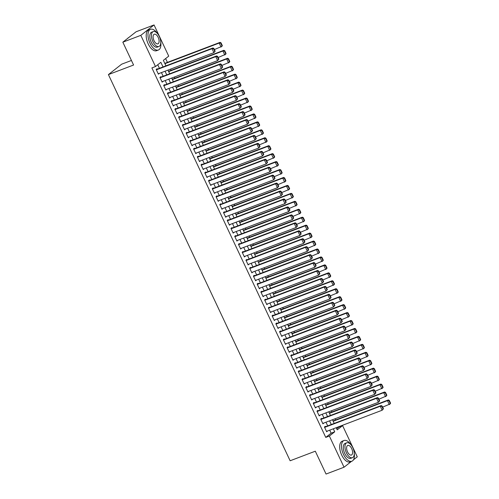 <?xml version="1.0" encoding="UTF-8"?>
<svg xmlns="http://www.w3.org/2000/svg" width="499" height="499" viewBox="0 0 499 499"><rect width="100%" height="100%" fill="white"/><g stroke="black" fill="none" stroke-linecap="round" stroke-linejoin="round"><path stroke-width="0.75" d="M131.437 60.473L121.65 64.19L108.414 74.594L290.131 460.77L315.306 451.202L326.053 474.05L344.036 467.22L329.359 436.032L334.723 431.816L333.307 428.797M108.414 74.594L133.582 65.026L122.835 42.184L136.071 31.78L154.054 24.95L168.731 56.138L163.36 60.354L165.942 65.837M336.731 428.784L339.002 426.994L338.858 426.682M335.684 419.946L335.116 418.742M331.941 411.999L331.38 410.796M328.205 404.053L327.637 402.849M324.462 396.106L323.901 394.902M320.726 388.16L320.158 386.956M316.99 380.213L316.422 379.009M313.247 372.266L312.68 371.063M309.511 364.32L308.943 363.116M305.768 356.373L305.201 355.169M302.032 348.427L301.465 347.223M298.29 340.48L297.722 339.276M294.553 332.534L293.986 331.33M290.811 324.593L290.25 323.389M287.075 316.647L286.507 315.443M283.332 308.7L282.771 307.496M279.596 300.754L279.028 299.55M275.853 292.807L275.292 291.603M272.117 284.86L271.55 283.657M268.381 276.914L267.813 275.71M264.638 268.967L264.071 267.763M260.902 261.021L260.335 259.817M257.16 253.074L256.592 251.87M253.423 245.128L252.856 243.924M249.681 237.181L249.113 235.977M245.945 229.234L245.377 228.037M242.202 221.294L241.641 220.09M238.466 213.347L237.898 212.144M234.723 205.401L234.162 204.197M230.987 197.454L230.419 196.25M227.251 189.508L226.683 188.304M223.508 181.561L222.941 180.357M219.772 173.615L219.204 172.411M216.03 165.668L215.462 164.464M212.293 157.721L211.726 156.518M208.551 149.775L207.983 148.571M204.815 141.828L204.247 140.624M201.072 133.882L200.504 132.684M197.336 125.941L196.768 124.738M193.593 117.995L193.032 116.791M189.857 110.048L189.289 108.844M186.115 102.102L185.553 100.898M182.378 94.155L181.811 92.951M178.642 86.208L178.074 85.005M174.899 78.262L174.332 77.058M171.163 70.315L170.596 69.112M167.421 62.369L165.631 58.57M339.002 426.994L342.601 425.628L357.272 456.816L353.492 459.791M325.51 426.707L325.323 426.314L324.431 427.013L326.677 431.785L327.525 430.993M321.774 418.761L321.587 418.368L320.689 419.066L322.934 423.838L323.789 423.046M318.031 410.82L317.844 410.421L316.952 411.12L319.198 415.892L320.046 415.099M314.295 402.874L314.108 402.475L313.21 403.18L315.455 407.945L316.31 407.153M310.553 394.927L310.366 394.528L309.474 395.233L311.719 399.998L312.567 399.206M306.816 386.981L306.629 386.582L305.737 387.286L307.977 392.052L308.831 391.26M303.074 379.034L302.893 378.635L301.995 379.34L304.24 384.105L305.089 383.313M299.338 371.088L299.151 370.688L298.259 371.393L300.498 376.159L301.352 375.367M295.601 363.141L295.414 362.742L294.516 363.447L296.762 368.212L297.616 367.42M291.859 355.194L291.672 354.795L290.78 355.5L293.019 360.266L293.874 359.473M288.123 347.248L287.935 346.849L287.037 347.554L289.283 352.319L290.137 351.527M284.38 339.301L284.193 338.908L283.301 339.607L285.54 344.379L286.395 343.586M280.644 331.355L280.457 330.962L279.559 331.66L281.804 336.432L282.659 335.64M276.901 323.408L276.714 323.015L275.822 323.714L278.068 328.485L278.916 327.693M273.165 315.468L272.978 315.069L272.08 315.767L274.325 320.539L275.18 319.747M269.423 307.521L269.235 307.122L268.343 307.827L270.589 312.592L271.437 311.8M265.686 299.575L265.499 299.175L264.601 299.88L266.846 304.646L267.701 303.854M261.944 291.628L261.757 291.229L260.865 291.934L263.11 296.699L263.959 295.907M258.208 283.682L258.02 283.282L257.128 283.987L259.368 288.753L260.222 287.96M254.471 275.735L254.284 275.336L253.386 276.041L255.631 280.806L256.48 280.014M250.729 267.788L250.542 267.389L249.65 268.094L251.889 272.859L252.744 272.067M246.993 259.842L246.805 259.443L245.907 260.147L248.153 264.913L249.007 264.121M243.25 251.895L243.063 251.496L242.171 252.201L244.41 256.966L245.265 256.174M239.514 243.949L239.327 243.556L238.428 244.254L240.674 249.026L241.528 248.234M235.771 236.002L235.584 235.609L234.692 236.308L236.931 241.079L237.786 240.287M232.035 228.055L231.848 227.663L230.95 228.361L233.195 233.133L234.05 232.341M228.293 220.109L228.105 219.716L227.213 220.415L229.459 225.186L230.307 224.394M224.556 212.169L224.369 211.769L223.471 212.474L225.716 217.24L226.571 216.447M220.814 204.222L220.627 203.823L219.735 204.528L221.98 209.293L222.828 208.501M217.077 196.275L216.89 195.876L215.998 196.581L218.238 201.347L219.092 200.554M213.335 188.329L213.148 187.93L212.256 188.634L214.501 193.4L215.35 192.608M209.599 180.382L209.412 179.983L208.52 180.688L210.759 185.453L211.613 184.661M205.862 172.436L205.675 172.036L204.777 172.741L207.023 177.507L207.871 176.715M202.12 164.489L201.933 164.09L201.041 164.795L203.28 169.56L204.135 168.768M198.384 156.543L198.197 156.143L197.298 156.848L199.544 161.614L200.398 160.821M194.641 148.596L194.454 148.203L193.562 148.902L195.801 153.673L196.656 152.881M190.905 140.649L190.718 140.256L189.82 140.955L192.065 145.727L192.92 144.935M187.162 132.703L186.975 132.31L186.083 133.008L188.329 137.78L189.177 136.988M183.426 124.756L183.239 124.363L182.341 125.062L184.586 129.834L185.441 129.041M179.684 116.816L179.497 116.417L178.605 117.122L180.85 121.887L181.698 121.095M175.947 108.869L175.76 108.47L174.862 109.175L177.108 113.94L177.962 113.148M172.205 100.923L172.018 100.524L171.126 101.228L173.371 105.994L174.22 105.202M168.469 92.976L168.282 92.577L167.39 93.282L169.629 98.047L170.483 97.255M164.726 85.03L164.539 84.63L163.647 85.335L165.893 90.101L166.741 89.309M160.99 77.083L160.803 76.684L159.911 77.389L162.15 82.154L163.005 81.362M163.03 66.941L160.853 62.319L155.488 66.535L151.889 67.901L325.76 437.398L331.13 433.182L329.708 430.163M327.693 425.878L325.972 422.216M323.957 417.931L322.229 414.27M320.215 409.991L318.493 406.323M316.478 402.044L314.75 398.377M312.736 394.098L311.014 390.43M309 386.151L307.272 382.484M305.257 378.205L303.535 374.537M301.521 370.258L299.793 366.59M297.784 362.311L296.057 358.644M294.042 354.365L292.32 350.703M290.306 346.418L288.578 342.757M286.563 338.472L284.842 334.81M282.827 330.525L281.099 326.864M279.084 322.579L277.363 318.917M275.348 314.638L273.62 310.971M271.606 306.692L269.884 303.024M267.869 298.745L266.142 295.077M264.127 290.798L262.405 287.131M260.391 282.852L258.663 279.184M256.648 274.905L254.927 271.238M252.912 266.959L251.184 263.291M249.176 259.012L247.448 255.345M245.433 251.066L243.712 247.404M241.697 243.119L239.969 239.458M237.954 235.172L236.233 231.511M234.218 227.226L232.49 223.564M230.476 219.286L228.754 215.618M226.739 211.339L225.012 207.671M222.997 203.392L221.275 199.725M219.261 195.446L217.533 191.778M215.518 187.499L213.797 183.832M211.782 179.553L210.054 175.885M208.039 171.606L206.318 167.938M204.303 163.66L202.575 159.992M200.567 155.713L198.839 152.052M196.824 147.766L195.103 144.105M193.088 139.82L191.36 136.158M189.346 131.873L187.624 128.212M185.609 123.933L183.882 120.265M181.867 115.986L180.145 112.319M178.131 108.04L176.403 104.372M174.388 100.093L172.666 96.426M170.652 92.147L168.924 88.479M166.909 84.2L165.188 80.532M163.173 76.253L161.445 72.586M159.43 68.307L157.759 64.751M157.254 69.136L157.066 68.737L156.168 69.442L158.414 74.208L159.262 73.415M122.835 42.184L140.812 35.348L154.054 24.95M351.464 461.382L344.036 467.22M325.76 437.398L329.359 436.032M155.488 66.535L140.812 35.348M331.292 424.512L329.565 420.85M327.55 416.565L325.828 412.904M323.814 408.619L322.086 404.957M320.071 400.678L318.35 397.011M316.335 392.732L314.607 389.064M312.592 384.785L310.871 381.117M308.856 376.839L307.128 373.171M305.114 368.892L303.392 365.224M301.377 360.945L299.649 357.278M297.641 352.999L295.913 349.331M293.899 345.052L292.177 341.391M290.162 337.106L288.434 333.444M286.42 329.159L284.698 325.498M282.683 321.213L280.956 317.551M278.941 313.266L277.219 309.605M275.205 305.326L273.477 301.658M271.462 297.379L269.741 293.711M267.726 289.432L265.998 285.765M263.983 281.486L262.262 277.818M260.247 273.539L258.519 269.872M256.505 265.593L254.783 261.925M252.768 257.646L251.047 253.979M249.032 249.7L247.304 246.038M245.29 241.753L243.568 238.092M241.553 233.806L239.826 230.145M237.811 225.86L236.089 222.198M234.075 217.913L232.347 214.252M230.332 209.973L228.611 206.305M226.596 202.026L224.868 198.359M222.853 194.08L221.132 190.412M219.117 186.133L217.389 182.466M215.375 178.187L213.653 174.519M211.638 170.24L209.911 166.572M207.896 162.294L206.174 158.626M204.16 154.347L202.438 150.679M200.423 146.4L198.696 142.739M196.681 138.454L194.959 134.792M192.945 130.507L191.217 126.846M189.202 122.561L187.481 118.899M185.466 114.62L183.738 110.953M181.723 106.674L180.002 103.006M177.987 98.727L176.259 95.06M174.245 90.781L172.523 87.113M170.508 82.834L168.781 79.166M166.766 74.887L165.044 71.22M336.214 427.687L337.23 429.845L342.601 425.628M167.951 70.116L169.679 73.783M171.693 78.062L173.415 81.73M175.43 86.009L177.157 89.67M179.172 93.955L180.894 97.617M182.908 101.902L184.636 105.563M186.651 109.849L188.373 113.51M190.387 117.795L192.115 121.457M194.13 125.736L195.851 129.403M197.866 133.682L199.594 137.35M201.608 141.629L203.33 145.296M205.345 149.575L207.073 153.243M209.087 157.522L210.809 161.189M212.823 165.468L214.551 169.136M216.56 173.415L218.288 177.083M220.302 181.362L222.024 185.023M224.039 189.308L225.766 192.97M227.781 197.255L229.503 200.916M231.517 205.201L233.245 208.863M235.26 213.148L236.981 216.809M238.996 221.088L240.724 224.756M242.739 229.035L244.46 232.702M246.475 236.981L248.203 240.649M250.217 244.928L251.939 248.596M253.954 252.874L255.681 256.542M257.696 260.821L259.418 264.489M261.432 268.768L263.16 272.435M265.169 276.714L266.896 280.382M268.911 284.661L270.633 288.322M272.647 292.607L274.375 296.269M276.39 300.554L278.111 304.215M280.126 308.501L281.854 312.162M283.869 316.441L285.59 320.109M287.605 324.387L289.333 328.055M291.347 332.334L293.069 336.002M295.084 340.281L296.811 343.948M298.826 348.227L300.548 351.895M302.562 356.174L304.29 359.841M306.305 364.12L308.026 367.788M310.041 372.067L311.769 375.735M313.777 380.013L315.505 383.675M317.52 387.96L319.241 391.621M321.256 395.907L322.984 399.568M324.999 403.853L326.72 407.515M328.735 411.794L330.463 415.461M332.477 419.74L334.199 423.408M331.13 433.182L334.723 431.816M158.27 73.902L159.306 73.509M162.007 81.848L163.048 81.456M165.749 89.795L166.785 89.402M169.485 97.742L170.527 97.342M173.222 105.688L174.263 105.289M176.964 113.635L178.006 113.236M180.7 121.581L181.742 121.182M184.443 129.522L185.478 129.129M188.179 137.468L189.221 137.075M191.922 145.415L192.957 145.022M195.658 153.361L196.7 152.968M199.4 161.308L200.436 160.915M203.137 169.255L204.178 168.862M206.879 177.201L207.915 176.808M210.615 185.148L211.657 184.755M214.358 193.094L215.393 192.695M218.094 201.041L219.136 200.642M221.83 208.987L222.872 208.588M225.573 216.934L226.615 216.535M229.309 224.874L230.351 224.481M233.052 232.821L234.087 232.428M236.788 240.768L237.83 240.375M240.53 248.714L241.566 248.321M244.267 256.661L245.308 256.268M248.009 264.607L249.045 264.214M251.746 272.554L252.787 272.161M255.488 280.5L256.523 280.107M259.224 288.447L260.266 288.048M262.961 296.394L264.002 295.994M266.703 304.34L267.745 303.941M270.439 312.287L271.481 311.887M274.182 320.227L275.223 319.834M277.918 328.174L278.96 327.781M281.661 336.12L282.696 335.727M285.397 344.067L286.438 343.674M289.139 352.013L290.175 351.62M292.876 359.96L293.917 359.567M296.618 367.906L297.654 367.514M300.354 375.853L301.396 375.46M304.097 383.8L305.132 383.407M307.833 391.746L308.875 391.347M311.569 399.693L312.611 399.294M315.312 407.639L316.354 407.24M319.048 415.586L320.09 415.187M322.791 423.526L323.826 423.133M326.527 431.473L327.569 431.08M156.355 69.841L212.019 48.69L212.917 47.985L156.212 69.529M215.169 51.216L213.89 52.663L212.019 48.69L213.503 48.715L214.813 51.497L215.169 51.216L213.865 48.434L213.503 48.715M158.227 73.815L213.89 52.663L214.813 51.497M212.917 47.985L213.865 48.434M222.329 45.596L221.02 42.814L220.664 43.095L221.968 45.877L222.329 45.596L221.943 46.338L214.395 49.569M164.926 63.679L219.18 43.064L220.071 42.365L164.782 63.373M221.968 45.877L221.045 47.037L219.18 43.064L220.664 43.095M221.02 42.814L220.071 42.365M128.623 37.631A11.078 5.495 69.2 0 0 127.557 38.473M157.472 33.564A11.078 5.495 69.2 0 0 150.517 29.304A11.078 5.495 69.2 0 0 149.974 43.176A11.078 5.495 69.2 0 0 158.383 50.012A11.078 5.495 69.2 0 0 160.759 42.209M150.517 29.304L148.721 29.99A11.078 5.495 69.2 0 0 148.178 43.856A11.078 5.495 69.2 0 0 156.586 50.698L158.383 50.012M158.938 46.488L157.285 47.112A7.972 3.955 -110.8 0 1 151.228 42.19A7.972 3.955 -110.8 0 1 151.615 32.204L153.274 31.574A7.972 3.955 69.2 0 0 152.881 41.56A7.972 3.955 69.2 0 0 158.938 46.488A7.972 3.955 69.2 0 0 159.324 36.502A7.972 3.955 69.2 0 0 153.274 31.574M154.029 40.662A5.14 2.551 69.2 0 0 157.927 43.837A5.14 2.551 69.2 0 0 158.183 37.4A5.14 2.551 69.2 0 0 154.278 34.225A5.14 2.551 69.2 0 0 154.029 40.662M350.978 444.771A11.078 5.495 69.2 0 0 344.017 440.517A11.078 5.495 69.2 0 0 343.48 454.383A11.078 5.495 69.2 0 0 351.882 461.219A11.078 5.495 69.2 0 0 354.259 453.416M344.017 440.517L342.22 441.197A11.078 5.495 69.2 0 0 341.678 455.063A11.078 5.495 69.2 0 0 350.086 461.906L351.882 461.219M352.437 457.695L350.785 458.325A7.972 3.955 -110.8 0 1 344.728 453.398A7.972 3.955 -110.8 0 1 345.121 443.411L346.774 442.788A7.972 3.955 69.2 0 0 346.387 452.768A7.972 3.955 69.2 0 0 352.437 457.695A7.972 3.955 69.2 0 0 352.824 447.709A7.972 3.955 69.2 0 0 346.774 442.788M347.529 451.869A5.14 2.551 69.2 0 0 351.433 455.044A5.14 2.551 69.2 0 0 351.683 448.607A5.14 2.551 69.2 0 0 347.778 445.439A5.14 2.551 69.2 0 0 347.529 451.869M160.098 77.788L215.761 56.636L216.653 55.932L159.948 77.476M218.911 59.163L217.633 60.604L215.761 56.636L217.246 56.661L218.55 59.443L218.911 59.163L217.601 56.381L217.246 56.661M161.963 81.761L217.633 60.604L218.55 59.443M216.653 55.932L217.601 56.381M163.834 85.734L219.498 64.577L220.396 63.878L163.691 85.423M222.648 67.109L221.369 68.55L219.498 64.577L220.982 64.608L222.292 67.39L222.648 67.109L221.338 64.327L220.982 64.608M165.705 89.708L221.369 68.55L222.292 67.39M220.396 63.878L221.338 64.327M167.57 93.675L223.24 72.523L224.132 71.825L167.427 93.369M226.39 75.056L225.105 76.497L223.24 72.523L224.725 72.555L226.028 75.337L226.39 75.056L225.08 72.274L224.725 72.555M169.442 97.648L225.105 76.497L226.028 75.337M224.132 71.825L225.08 72.274M171.313 101.621L226.976 80.47L227.875 79.771L171.169 101.316M230.126 83.002L228.848 84.443L226.976 80.47L228.461 80.501L229.771 83.283L230.126 83.002L228.816 80.22L228.461 80.501M173.184 105.595L228.848 84.443L229.771 83.283M227.875 79.771L228.816 80.22M226.066 53.543L224.756 50.761L224.4 51.041L225.71 53.823L226.066 53.543L225.679 54.285L218.132 57.516M168.668 71.625L222.916 51.01L223.814 50.312L168.519 71.32M225.71 53.823L224.787 54.984L222.916 51.01L224.4 51.041M224.756 50.761L223.814 50.312M229.808 61.489L228.498 58.707L228.137 58.988L229.446 61.77L229.808 61.489L229.421 62.232L221.874 65.456M172.404 79.572L226.658 58.957L227.55 58.258L172.261 79.266M229.446 61.77L228.523 62.93L226.658 58.957L228.137 58.988M228.498 58.707L227.55 58.258M233.544 69.436L232.235 66.654L231.879 66.935L233.189 69.717L233.544 69.436L233.158 70.172L225.61 73.403M176.141 87.518L230.395 66.903L231.287 66.205L175.997 87.213M233.189 69.717L232.266 70.877L230.395 66.903L231.879 66.935M232.235 66.654L231.287 66.205M237.287 77.382L235.977 74.6L235.615 74.881L236.925 77.663L237.287 77.382L236.9 78.118L229.353 81.349M179.883 95.465L234.137 74.85L235.029 74.145L179.74 95.159M236.925 77.663L236.002 78.823L234.137 74.85L235.615 74.881M235.977 74.6L235.029 74.145M175.049 109.568L230.719 88.417L231.611 87.718L174.906 109.262M233.869 90.949L232.584 92.39L230.719 88.417L232.197 88.448L233.507 91.23L233.869 90.949L232.559 88.167L232.197 88.448M176.92 113.541L232.584 92.39L233.507 91.23M231.611 87.718L232.559 88.167M241.023 85.329L239.713 82.547L239.358 82.828L240.668 85.61L241.023 85.329L240.637 86.065L233.089 89.296M183.62 103.412L237.873 82.797L238.765 82.092L183.476 103.106M240.668 85.61L239.745 86.77L237.873 82.797L239.358 82.828M239.713 82.547L238.765 82.092M178.792 117.515L234.455 96.363L235.347 95.658L178.648 117.209M237.605 98.896L236.326 100.336L234.455 96.363L235.94 96.394L237.25 99.176L237.605 98.896L236.295 96.114L235.94 96.394M180.663 121.488L236.326 100.336L237.25 99.176M235.347 95.658L236.295 96.114M244.76 93.276L243.456 90.494L243.094 90.774L244.404 93.556L244.76 93.276L244.379 94.012L236.832 97.243M187.362 111.358L241.61 90.743L242.508 90.038L187.219 111.052M244.404 93.556L243.481 94.716L241.61 90.743L243.094 90.774M243.456 90.494L242.508 90.038M182.528 125.461L238.198 104.31L239.09 103.605L182.385 125.155M241.348 106.842L240.063 108.283L238.198 104.31L239.676 104.341L240.986 107.123L241.348 106.842L240.038 104.06L239.676 104.341M184.399 129.434L240.063 108.283L240.986 107.123M239.09 103.605L240.038 104.06M248.502 101.216L247.192 98.44L246.837 98.721L248.146 101.497L248.502 101.216L248.115 101.958L240.568 105.189M191.098 119.305L245.352 98.69L246.244 97.985L190.955 118.993M248.146 101.497L247.223 102.663L245.352 98.69L246.837 98.721M247.192 98.44L246.244 97.985M186.27 133.408L241.934 112.256L242.826 111.551L186.127 133.102M245.084 114.789L243.805 116.23L241.934 112.256L243.418 112.287L244.728 115.069L245.084 114.789L243.774 112.007L243.418 112.287M188.142 137.381L243.805 116.23L244.728 115.069M242.826 111.551L243.774 112.007M252.238 109.162L250.935 106.381L250.573 106.667L251.883 109.443L252.238 109.162L251.858 109.905L244.31 113.136M194.841 127.251L249.088 106.636L249.987 105.931L194.697 126.939M251.883 109.443L250.96 110.61L249.088 106.636L250.573 106.667M250.935 106.381L249.987 105.931M190.007 141.354L245.67 120.203L246.568 119.498L189.863 141.049M248.826 122.729L247.541 124.176L245.67 120.203L247.155 120.234L248.465 123.016L248.826 122.729L247.516 119.953L247.155 120.234M191.878 145.328L247.541 124.176L248.465 123.016M246.568 119.498L247.516 119.953M255.981 117.109L254.671 114.327L254.315 114.608L255.625 117.39L255.981 117.109L255.594 117.851L248.047 121.082M198.577 135.198L252.831 114.583L253.723 113.878L198.434 134.886M255.625 117.39L254.702 118.556L252.831 114.583L254.315 114.608M254.671 114.327L253.723 113.878M193.749 149.301L249.413 128.149L250.305 127.445L193.606 148.995M252.563 130.676L251.284 132.123L249.413 128.149L250.897 128.181L252.207 130.956L252.563 130.676L251.253 127.9L250.897 128.181M195.614 153.274L251.284 132.123L252.207 130.956M250.305 127.445L251.253 127.9M259.717 125.056L258.413 122.274L258.052 122.554L259.361 125.336L259.717 125.056L259.33 125.798L251.783 129.029M202.32 143.144L256.567 122.529L257.465 121.825L202.17 142.833M259.361 125.336L258.438 126.503L256.567 122.529L258.052 122.554M258.413 122.274L257.465 121.825M197.485 157.247L253.149 136.096L254.047 135.391L197.342 156.935M256.299 138.622L255.02 140.069L253.149 136.096L254.633 136.127L255.943 138.903L256.299 138.622L254.995 135.84L254.633 136.127M199.357 161.221L255.02 140.069L255.943 138.903M254.047 135.391L254.995 135.84M263.46 133.002L262.15 130.22L261.794 130.501L263.098 133.283L263.46 133.002L263.073 133.744L255.525 136.976M206.056 151.085L260.31 130.476L261.202 129.771L205.912 150.779M263.098 133.283L262.175 134.443L260.31 130.476L261.794 130.501M262.15 130.22L261.202 129.771M201.228 165.194L256.891 144.043L257.783 143.338L201.078 164.882M260.041 146.569L258.763 148.016L256.891 144.043L258.376 144.068L259.686 146.849L260.041 146.569L258.732 143.787L258.376 144.068M203.093 169.167L258.763 148.016L259.686 146.849M257.783 143.338L258.732 143.787M267.196 140.949L265.886 138.167L265.53 138.448L266.84 141.229L267.196 140.949L266.809 141.691L259.262 144.922M209.798 159.031L264.046 138.416L264.944 137.718L209.649 158.726M266.84 141.229L265.917 142.39L264.046 138.416L265.53 138.448M265.886 138.167L264.944 137.718M270.938 148.895L269.628 146.113L269.273 146.394L270.577 149.176L270.938 148.895L270.552 149.638L263.004 152.869M213.535 166.978L267.788 146.363L268.68 145.664L213.391 166.672M270.577 149.176L269.653 150.336L267.788 146.363L269.273 146.394M269.628 146.113L268.68 145.664M274.675 156.842L273.365 154.06L273.009 154.341L274.319 157.123L274.675 156.842L274.288 157.584L266.74 160.809M217.271 174.924L271.525 154.31L272.423 153.611L217.127 174.619M274.319 157.123L273.396 158.283L271.525 154.31L273.009 154.341M273.365 154.06L272.423 153.611M204.964 173.141L260.628 151.989L261.526 151.284L204.821 172.829M263.778 154.515L262.499 155.962L260.628 151.989L262.112 152.014L263.422 154.796L263.778 154.515L262.474 151.733L262.112 152.014M206.836 177.114L262.499 155.962L263.422 154.796M261.526 151.284L262.474 151.733M208.707 181.087L264.37 159.929L265.262 159.231L208.557 180.775M267.52 162.462L266.235 163.903L264.37 159.929L265.855 159.961L267.158 162.743L267.52 162.462L266.21 159.68L265.855 159.961M210.572 185.06L266.235 163.903L267.158 162.743M265.262 159.231L266.21 159.68M212.443 189.027L268.106 167.876L269.005 167.177L212.3 188.722M271.256 170.409L269.978 171.849L268.106 167.876L269.591 167.907L270.901 170.689L271.256 170.409L269.947 167.627L269.591 167.907M214.314 193.001L269.978 171.849L270.901 170.689M269.005 167.177L269.947 167.627M278.417 164.789L277.107 162.007L276.745 162.287L278.055 165.069L278.417 164.789L278.03 165.525L270.483 168.756M221.013 182.871L275.267 162.256L276.159 161.557L220.87 182.565M278.055 165.069L277.132 166.229L275.267 162.256L276.745 162.287M277.107 162.007L276.159 161.557M216.179 196.974L271.849 175.823L272.741 175.124L216.036 196.668M274.999 178.355L273.714 179.796L271.849 175.823L273.333 175.854L274.637 178.636L274.999 178.355L273.689 175.573L273.333 175.854M218.051 200.947L273.714 179.796L274.637 178.636M272.741 175.124L273.689 175.573M282.153 172.735L280.843 169.953L280.488 170.234L281.798 173.016L282.153 172.735L281.767 173.471L274.219 176.702M224.75 190.818L279.003 170.203L279.895 169.498L224.606 190.512M281.798 173.016L280.875 174.176L279.003 170.203L280.488 170.234M280.843 169.953L279.895 169.498M219.922 204.921L275.585 183.769L276.483 183.071L219.778 204.615M278.735 186.302L277.456 187.743L275.585 183.769L277.07 183.8L278.38 186.582L278.735 186.302L277.425 183.52L277.07 183.8M221.793 208.894L277.456 187.743L278.38 186.582M276.483 183.071L277.425 183.52M285.896 180.682L284.586 177.9L284.224 178.18L285.534 180.962L285.896 180.682L285.509 181.418L277.962 184.649M228.492 198.764L282.746 178.149L283.638 177.444L228.349 198.459M285.534 180.962L284.611 182.123L282.746 178.149L284.224 178.18M284.586 177.9L283.638 177.444M223.658 212.867L279.328 191.716L280.22 191.011L223.515 212.562M282.478 194.248L281.193 195.689L279.328 191.716L280.806 191.747L282.116 194.529L282.478 194.248L281.168 191.466L280.806 191.747M225.529 216.84L281.193 195.689L282.116 194.529M280.22 191.011L281.168 191.466M289.632 188.628L288.322 185.846L287.967 186.127L289.277 188.909L289.632 188.628L289.245 189.364L281.698 192.595M232.228 206.711L286.482 186.096L287.374 185.391L232.085 206.405M289.277 188.909L288.353 190.069L286.482 186.096L287.967 186.127M288.322 185.846L287.374 185.391M227.401 220.814L283.064 199.662L283.956 198.958L227.257 220.508M286.214 202.195L284.935 203.636L283.064 199.662L284.549 199.694L285.858 202.475L286.214 202.195L284.904 199.413L284.549 199.694M229.272 224.787L284.935 203.636L285.858 202.475M283.956 198.958L284.904 199.413M293.368 196.569L292.065 193.793L291.703 194.074L293.013 196.856L293.368 196.569L292.988 197.311L285.44 200.542M235.971 214.657L290.218 194.042L291.117 193.338L235.827 214.352M293.013 196.856L292.09 198.016L290.218 194.042L291.703 194.074M292.065 193.793L291.117 193.338M231.137 228.76L286.806 207.609L287.698 206.904L230.993 228.455M289.956 210.141L288.672 211.582L286.806 207.609L288.285 207.64L289.595 210.422L289.956 210.141L288.647 207.359L288.285 207.64M233.008 232.734L288.672 211.582L289.595 210.422M287.698 206.904L288.647 207.359M297.111 204.515L295.801 201.733L295.445 202.02L296.755 204.796L297.111 204.515L296.724 205.257L289.177 208.488M239.707 222.604L293.961 201.989L294.853 201.284L239.564 222.292M296.755 204.796L295.832 205.962L293.961 201.989L295.445 202.02M295.801 201.733L294.853 201.284M234.879 236.707L290.543 215.556L291.435 214.851L234.736 236.401M293.693 218.082L292.414 219.529L290.543 215.556L292.027 215.587L293.337 218.369L293.693 218.082L292.383 215.306L292.027 215.587M236.751 240.68L292.414 219.529L293.337 218.369M291.435 214.851L292.383 215.306M300.847 212.462L299.543 209.68L299.182 209.96L300.492 212.742L300.847 212.462L300.46 213.204L292.919 216.435M243.45 230.55L297.697 209.936L298.595 209.231L243.306 230.239M300.492 212.742L299.568 213.909L297.697 209.936L299.182 209.96M299.543 209.68L298.595 209.231M238.616 244.653L294.279 223.502L295.177 222.797L238.472 244.348M297.429 226.028L296.15 227.475L294.279 223.502L295.764 223.533L297.073 226.309L297.429 226.028L296.125 223.253L295.764 223.533M240.487 248.627L296.15 227.475L297.073 226.309M295.177 222.797L296.125 223.253M304.59 220.408L303.28 217.626L302.924 217.907L304.228 220.689L304.59 220.408L304.203 221.151L296.656 224.382M247.186 238.497L301.44 217.882L302.332 217.177L247.042 238.185M304.228 220.689L303.311 221.855L301.44 217.882L302.924 217.907M303.28 217.626L302.332 217.177M242.358 252.6L298.022 231.449L298.913 230.744L242.208 252.288M301.171 233.975L299.893 235.422L298.022 231.449L299.506 231.48L300.816 234.256L301.171 233.975L299.862 231.193L299.506 231.48M244.223 256.573L299.893 235.422L300.816 234.256M298.913 230.744L299.862 231.193M246.094 260.547L301.758 239.395L302.656 238.69L245.951 260.235M304.908 241.921L303.629 243.369L301.758 239.395L303.242 239.42L304.552 242.202L304.908 241.921L303.604 239.14L303.242 239.42M247.966 264.52L303.629 243.369L304.552 242.202M302.656 238.69L303.604 239.14M249.837 268.493L305.5 247.342L306.392 246.637L249.687 268.181M308.65 249.868L307.372 251.315L305.5 247.342L306.985 247.367L308.295 250.149L308.65 249.868L307.34 247.086L306.985 247.367M251.702 272.466L307.372 251.315L308.295 250.149M306.392 246.637L307.34 247.086M308.326 228.355L307.022 225.573L306.66 225.854L307.97 228.636L308.326 228.355L307.939 229.097L300.392 232.328M250.928 246.444L305.176 225.829L306.074 225.124L250.779 246.132M307.97 228.636L307.047 229.796L305.176 225.829L306.66 225.854M307.022 225.573L306.074 225.124M312.068 236.301L310.758 233.52L310.403 233.8L311.707 236.582L312.068 236.301L311.682 237.044L304.134 240.275M254.665 254.384L308.918 233.769L309.81 233.07L254.521 254.078M311.707 236.582L310.783 237.742L308.918 233.769L310.403 233.8M310.758 233.52L309.81 233.07M315.805 244.248L314.495 241.466L314.139 241.747L315.449 244.529L315.805 244.248L315.418 244.99L307.871 248.221M258.407 262.331L312.655 241.716L313.553 241.017L258.257 262.025M315.449 244.529L314.526 245.689L312.655 241.716L314.139 241.747M314.495 241.466L313.553 241.017M253.573 276.44L309.237 255.282L310.135 254.584L253.43 276.128M312.386 257.815L311.108 259.255L309.237 255.282L310.721 255.313L312.031 258.095L312.386 257.815L311.083 255.033L310.721 255.313M255.444 280.413L311.108 259.255L312.031 258.095M310.135 254.584L311.083 255.033M319.547 252.195L318.237 249.413L317.882 249.693L319.185 252.475L319.547 252.195L319.16 252.937L311.613 256.168M262.143 270.277L316.397 249.662L317.289 248.964L262 269.971M319.185 252.475L318.262 253.635L316.397 249.662L317.882 249.693M318.237 249.413L317.289 248.964M257.316 284.38L312.979 263.229L313.871 262.53L257.166 284.074M316.129 265.761L314.844 267.202L312.979 263.229L314.464 263.26L315.767 266.042L316.129 265.761L314.819 262.979L314.464 263.26M259.181 288.353L314.844 267.202L315.767 266.042M313.871 262.53L314.819 262.979M323.283 260.141L321.974 257.359L321.618 257.64L322.928 260.422L323.283 260.141L322.897 260.877L315.349 264.108M265.88 278.224L320.133 257.609L321.032 256.91L265.736 277.918M322.928 260.422L322.005 261.582L320.133 257.609L321.618 257.64M321.974 257.359L321.032 256.91M261.052 292.327L316.715 271.175L317.613 270.477L260.908 292.021M319.865 273.708L318.587 275.149L316.715 271.175L318.2 271.207L319.51 273.988L319.865 273.708L318.555 270.926L318.2 271.207M262.923 296.3L318.587 275.149L319.51 273.988M317.613 270.477L318.555 270.926M327.026 268.088L325.716 265.306L325.354 265.587L326.664 268.368L327.026 268.088L326.639 268.824L319.092 272.055M269.622 286.17L323.876 265.555L324.768 264.85L269.479 285.865M326.664 268.368L325.741 269.529L323.876 265.555L325.354 265.587M325.716 265.306L324.768 264.85M264.788 300.273L320.458 279.122L321.35 278.423L264.645 299.968M323.608 281.654L322.323 283.095L320.458 279.122L321.942 279.153L323.246 281.935L323.608 281.654L322.298 278.872L321.942 279.153M266.659 304.247L322.323 283.095L323.246 281.935M321.35 278.423L322.298 278.872M330.762 276.034L329.452 273.252L329.097 273.533L330.407 276.315L330.762 276.034L330.375 276.77L322.828 280.001M273.358 294.117L327.612 273.502L328.504 272.797L273.215 293.811M330.407 276.315L329.483 277.475L327.612 273.502L329.097 273.533M329.452 273.252L328.504 272.797M268.531 308.22L324.194 287.068L325.092 286.37L268.387 307.914M327.344 289.601L326.065 291.042L324.194 287.068L325.679 287.1L326.988 289.882L327.344 289.601L326.034 286.819L325.679 287.1M270.402 312.193L326.065 291.042L326.988 289.882M325.092 286.37L326.034 286.819M272.267 316.166L327.937 295.015L328.829 294.31L272.123 315.861M331.087 297.547L329.802 298.988L327.937 295.015L329.415 295.046L330.725 297.828L331.087 297.547L329.777 294.766L329.415 295.046M274.138 320.14L329.802 298.988L330.725 297.828M328.829 294.31L329.777 294.766M276.009 324.113L331.673 302.962L332.565 302.257L275.866 323.807M334.823 305.494L333.544 306.935L331.673 302.962L333.157 302.993L334.467 305.775L334.823 305.494L333.513 302.712L333.157 302.993M277.881 328.086L333.544 306.935L334.467 305.775M332.565 302.257L333.513 302.712M334.505 283.981L333.195 281.199L332.833 281.48L334.143 284.262L334.505 283.981L334.118 284.717L326.571 287.948M277.101 302.063L331.348 281.448L332.247 280.744L276.957 301.758M334.143 284.262L333.22 285.422L331.348 281.448L332.833 281.48M333.195 281.199L332.247 280.744M338.241 291.921L336.931 289.146L336.576 289.426L337.885 292.208L338.241 291.921L337.854 292.663L330.307 295.895M280.837 310.01L335.091 289.395L335.983 288.69L280.694 309.704M337.885 292.208L336.962 293.368L335.091 289.395L336.576 289.426M336.931 289.146L335.983 288.69M341.977 299.868L340.674 297.092L340.312 297.373L341.622 300.149L341.977 299.868L341.597 300.61L334.049 303.841M284.58 317.957L338.827 297.342L339.725 296.637L284.436 317.645M341.622 300.149L340.698 301.315L338.827 297.342L340.312 297.373M340.674 297.092L339.725 296.637M279.746 332.06L335.409 310.908L336.307 310.203L279.602 331.754M338.565 313.441L337.28 314.881L335.409 310.908L336.894 310.939L338.203 313.721L338.565 313.441L337.255 310.659L336.894 310.939M281.617 336.033L337.28 314.881L338.203 313.721M336.307 310.203L337.255 310.659M345.72 307.814L344.41 305.032L344.054 305.313L345.364 308.095L345.72 307.814L345.333 308.557L337.786 311.788M288.316 325.903L342.57 305.288L343.462 304.583L288.173 325.591M345.364 308.095L344.441 309.261L342.57 305.288L344.054 305.313M344.41 305.032L343.462 304.583M283.488 340.006L339.152 318.855L340.044 318.15L283.345 339.7M342.302 321.381L341.023 322.828L339.152 318.855L340.636 318.886L341.946 321.662L342.302 321.381L340.992 318.605L340.636 318.886M285.353 343.979L341.023 322.828L341.946 321.662M340.044 318.15L340.992 318.605M349.456 315.761L348.152 312.979L347.791 313.26L349.1 316.042L349.456 315.761L349.069 316.503L341.528 319.734M292.058 333.85L346.306 313.235L347.204 312.53L291.909 333.538M349.1 316.042L348.177 317.208L346.306 313.235L347.791 313.26M348.152 312.979L347.204 312.53M287.224 347.953L342.888 326.801L343.786 326.096L287.081 347.647M346.038 329.328L344.759 330.775L342.888 326.801L344.372 326.833L345.682 329.608L346.038 329.328L344.734 326.546L344.372 326.833M289.096 351.926L344.759 330.775L345.682 329.608M343.786 326.096L344.734 326.546M353.198 323.708L351.889 320.926L351.533 321.206L352.837 323.988L353.198 323.708L352.812 324.45L345.264 327.681M295.795 341.796L350.049 321.181L350.94 320.477L295.651 341.484M352.837 323.988L351.92 325.148L350.049 321.181L351.533 321.206M351.889 320.926L350.94 320.477M290.967 355.899L346.63 334.748L347.522 334.043L290.817 355.587M349.78 337.274L348.502 338.721L346.63 334.748L348.115 334.773L349.425 337.555L349.78 337.274L348.47 334.492L348.115 334.773M292.832 359.873L348.502 338.721L349.425 337.555M347.522 334.043L348.47 334.492M356.935 331.654L355.625 328.872L355.269 329.153L356.579 331.935L356.935 331.654L356.548 332.396L349.001 335.627M299.537 349.737L353.785 329.122L354.683 328.423L299.388 349.431M356.579 331.935L355.656 333.095L353.785 329.122L355.269 329.153M355.625 328.872L354.683 328.423M294.703 363.846L350.367 342.694L351.265 341.99L294.56 363.534M353.517 345.221L352.238 346.668L350.367 342.694L351.851 342.719L353.161 345.501L353.517 345.221L352.213 342.439L351.851 342.719M296.574 367.819L352.238 346.668L353.161 345.501M351.265 341.99L352.213 342.439M360.677 339.601L359.367 336.819L359.012 337.099L360.315 339.881L360.677 339.601L360.29 340.343L352.743 343.574M303.273 357.683L357.527 337.068L358.419 336.37L303.13 357.378M360.315 339.881L359.392 341.042L357.527 337.068L359.012 337.099M359.367 336.819L358.419 336.37M298.446 371.792L354.109 350.641L355.001 349.936L298.296 371.481M357.259 353.167L355.98 354.608L354.109 350.641L355.594 350.666L356.897 353.448L357.259 353.167L355.949 350.385L355.594 350.666M300.311 375.766L355.98 354.608L356.897 353.448M355.001 349.936L355.949 350.385M364.413 347.547L363.104 344.765L362.748 345.046L364.058 347.828L364.413 347.547L364.027 348.29L356.479 351.521M307.016 365.63L361.264 345.015L362.162 344.316L306.866 365.324M364.058 347.828L363.135 348.988L361.264 345.015L362.748 345.046M363.104 344.765L362.162 344.316M302.182 379.739L357.845 358.581L358.744 357.883L302.038 379.427M360.995 361.114L359.717 362.555L357.845 358.581L359.33 358.613L360.64 361.395L360.995 361.114L359.692 358.332L359.33 358.613M304.053 383.706L359.717 362.555L360.64 361.395M358.744 357.883L359.692 358.332M368.156 355.494L366.846 352.712L366.491 352.993L367.794 355.775L368.156 355.494L367.769 356.236L360.222 359.461M310.752 373.576L365.006 352.961L365.898 352.263L310.609 373.271M367.794 355.775L366.871 356.935L365.006 352.961L366.491 352.993M366.846 352.712L365.898 352.263M305.924 387.679L361.588 366.528L362.48 365.829L305.775 387.374M364.738 369.06L363.453 370.501L361.588 366.528L363.072 366.559L364.376 369.341L364.738 369.06L363.428 366.278L363.072 366.559M307.789 391.653L363.453 370.501L364.376 369.341M362.48 365.829L363.428 366.278M371.892 363.44L370.582 360.658L370.227 360.939L371.537 363.721L371.892 363.44L371.506 364.176L363.958 367.407M314.489 381.523L368.742 360.908L369.64 360.203L314.345 381.217M371.537 363.721L370.614 364.881L368.742 360.908L370.227 360.939M370.582 360.658L369.64 360.203M309.661 395.626L365.324 374.475L366.222 373.776L309.517 395.32M368.474 377.007L367.195 378.448L365.324 374.475L366.809 374.506L368.119 377.288L368.474 377.007L367.164 374.225L366.809 374.506M311.532 399.599L367.195 378.448L368.119 377.288M366.222 373.776L367.164 374.225M375.635 371.387L374.325 368.605L373.963 368.886L375.273 371.668L375.635 371.387L375.248 372.123L367.701 375.354M318.231 389.469L372.485 368.855L373.377 368.15L318.088 389.164M375.273 371.668L374.35 372.828L372.485 368.855L373.963 368.886M374.325 368.605L373.377 368.15M313.397 403.572L369.067 382.421L369.959 381.723L313.253 403.267M372.217 384.954L370.932 386.394L369.067 382.421L370.551 382.452L371.855 385.234L372.217 384.954L370.907 382.172L370.551 382.452M315.268 407.546L370.932 386.394L371.855 385.234M369.959 381.723L370.907 382.172M379.371 379.334L378.061 376.552L377.706 376.832L379.015 379.614L379.371 379.334L378.984 380.07L371.437 383.301M321.967 397.416L376.221 376.801L377.113 376.096L321.824 397.11M379.015 379.614L378.092 380.774L376.221 376.801L377.706 376.832M378.061 376.552L377.113 376.096M317.139 411.519L372.803 390.368L373.701 389.663L316.996 411.213M375.953 392.9L374.674 394.341L372.803 390.368L374.287 390.399L375.597 393.181L375.953 392.9L374.643 390.118L374.287 390.399M319.011 415.492L374.674 394.341L375.597 393.181M373.701 389.663L374.643 390.118M383.113 387.274L381.804 384.498L381.442 384.779L382.752 387.561L383.113 387.274L382.727 388.016L375.179 391.247M325.71 405.363L379.957 384.748L380.856 384.043L325.566 405.057M382.752 387.561L381.829 388.721L379.957 384.748L381.442 384.779M381.804 384.498L380.856 384.043M320.876 419.466L376.545 398.314L377.437 397.609L320.732 419.16M379.695 400.847L378.41 402.288L376.545 398.314L378.024 398.345L379.334 401.127L379.695 400.847L378.385 398.065L378.024 398.345M322.747 423.439L378.41 402.288L379.334 401.127M377.437 397.609L378.385 398.065M386.85 395.22L385.54 392.445L385.184 392.725L386.494 395.501L386.85 395.22L386.463 395.963L378.916 399.194M329.446 413.309L383.7 392.694L384.592 391.989L329.303 412.997M386.494 395.501L385.571 396.668L383.7 392.694L385.184 392.725M385.54 392.445L384.592 391.989M324.618 427.412L380.282 406.261L381.174 405.556L324.475 427.107M383.432 408.793L382.153 410.234L380.282 406.261L381.766 406.292L383.076 409.074L383.432 408.793L382.122 406.011L381.766 406.292M326.489 431.386L382.153 410.234L383.076 409.074M381.174 405.556L382.122 406.011M390.586 403.167L389.282 400.385L388.921 400.672L390.23 403.448L390.586 403.167L390.206 403.909L382.658 407.14M333.189 421.256L387.436 400.641L388.334 399.936L333.045 420.944M390.23 403.448L389.307 404.614L387.436 400.641L388.921 400.672M389.282 400.385L388.334 399.936"/></g></svg>

